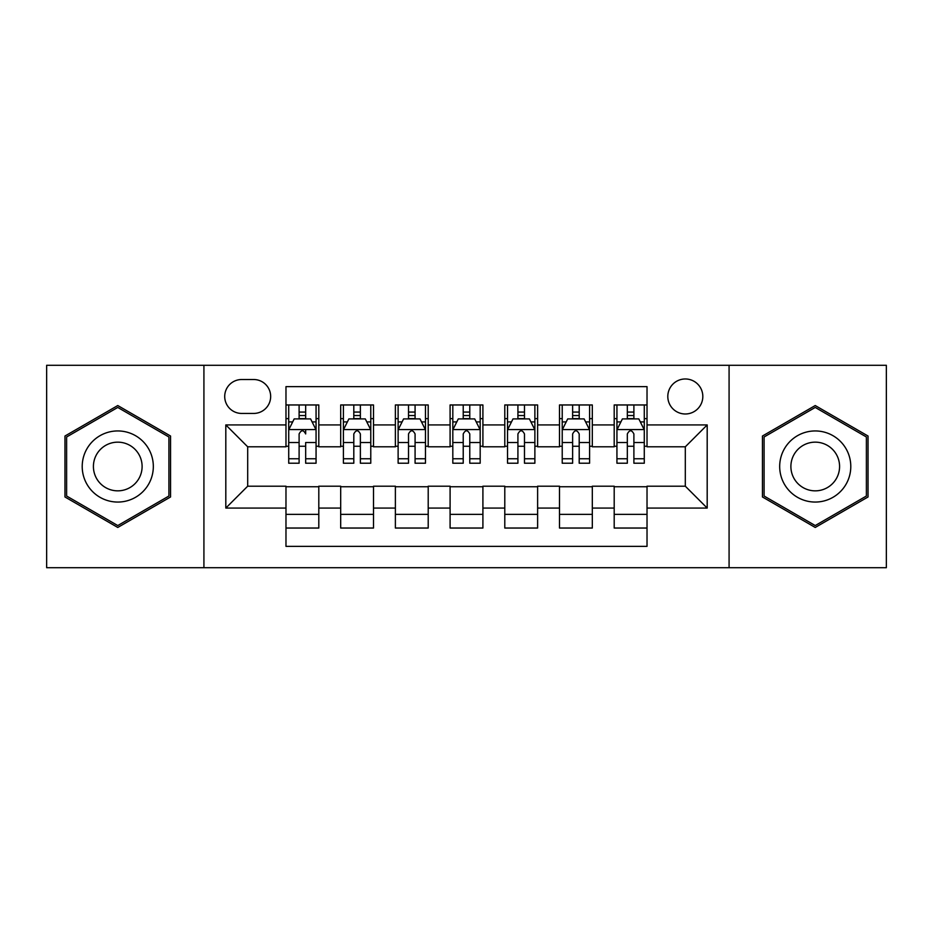 <?xml version="1.0" encoding="UTF-8"?>
<svg xmlns="http://www.w3.org/2000/svg" width="933" height="933" viewBox="0 0 933 933"><rect width="100%" height="100%" fill="white"/><g stroke="black" fill="none" stroke-linecap="round" stroke-linejoin="round"><path stroke-width="1.4" d="M685.312 378.973A17.505 17.505 0 0 0 667.806 396.478A17.505 17.505 0 0 0 685.312 413.984A17.505 17.505 0 0 0 702.817 396.478A17.505 17.505 0 0 0 685.312 378.973M729.081 567.707L886.35 567.707L886.35 365.293L729.081 365.293L729.081 567.707L203.919 567.707L203.919 365.293L46.65 365.293L46.65 567.707L203.919 567.707M647.024 404.957L614.194 404.957L614.194 424.923L592.315 424.923L592.315 446.802L614.194 446.802L614.194 424.923M592.315 424.923L592.315 404.957L559.497 404.957L559.497 424.923L537.618 424.923L537.618 446.802L559.497 446.802L559.497 424.923M537.618 424.923L537.618 404.957L504.788 404.957L504.788 424.923L482.909 424.923L482.909 446.802L504.788 446.802L504.788 424.923M482.909 424.923L482.909 404.957L450.091 404.957L450.091 424.923L428.212 424.923L428.212 446.802L450.091 446.802L450.091 424.923M428.212 424.923L428.212 404.957L395.382 404.957L395.382 424.923L373.503 424.923L373.503 446.802L395.382 446.802L395.382 424.923M373.503 424.923L373.503 404.957L340.685 404.957L340.685 446.802L318.806 446.802L318.806 404.957L285.976 404.957M285.976 528.043L318.806 528.043L318.806 486.198L340.685 486.198L340.685 528.043L373.503 528.043L373.503 486.198L395.382 486.198L395.382 508.077L373.503 508.077M395.382 508.077L395.382 528.043L428.212 528.043L428.212 486.198L450.091 486.198L450.091 508.077L428.212 508.077M450.091 508.077L450.091 528.043L482.909 528.043L482.909 486.198L504.788 486.198L504.788 508.077L482.909 508.077M504.788 508.077L504.788 528.043L537.618 528.043L537.618 486.198L559.497 486.198L559.497 508.077L537.618 508.077M559.497 508.077L559.497 528.043L592.315 528.043L592.315 486.198L614.194 486.198L614.194 508.077L592.315 508.077M241.67 413.436L253.706 413.436A16.957 16.957 0 0 0 270.663 396.478A16.957 16.957 0 0 0 253.706 379.521L241.67 379.521A16.957 16.957 0 0 0 224.713 396.478A16.957 16.957 0 0 0 241.67 413.436M729.081 365.293L203.919 365.293M647.024 424.923L647.024 386.635L285.976 386.635L285.976 446.802L247.688 446.802L247.688 486.198L285.976 486.198L285.976 546.365L647.024 546.365L647.024 486.198L685.312 486.198L685.312 446.802L647.024 446.802L647.024 424.923L707.191 424.923L707.191 508.077L647.024 508.077M285.976 508.077L225.809 508.077L225.809 424.923L285.976 424.923M614.194 508.077L614.194 528.043L647.024 528.043M285.976 418.637L288.717 418.637M299.108 418.637L305.674 418.637M316.065 418.637L318.806 418.637M285.976 446.254L288.717 446.254M299.108 446.254L305.674 446.254M316.065 446.254L318.806 446.254M285.976 486.746L318.806 486.746M285.976 514.363L318.806 514.363M340.685 446.254L343.414 446.254M353.805 446.254L360.371 446.254M370.774 446.254L373.503 446.254M340.685 418.637L343.414 418.637M353.805 418.637L360.371 418.637M370.774 418.637L373.503 418.637M340.685 486.746L373.503 486.746M340.685 514.363L373.503 514.363M395.382 486.746L428.212 486.746M395.382 514.363L428.212 514.363M395.382 418.637L398.123 418.637M408.514 418.637L415.08 418.637M425.471 418.637L428.212 418.637M395.382 446.254L398.123 446.254M408.514 446.254L415.08 446.254M425.471 446.254L428.212 446.254M450.091 486.746L482.909 486.746M450.091 514.363L482.909 514.363M450.091 418.637L452.82 418.637M463.223 418.637L469.777 418.637M480.18 418.637L482.909 418.637M450.091 446.254L452.82 446.254M463.223 446.254L469.777 446.254M480.18 446.254L482.909 446.254M504.788 486.746L537.618 486.746M504.788 514.363L537.618 514.363M504.788 418.637L507.529 418.637M517.92 418.637L524.486 418.637M534.877 418.637L537.618 418.637M504.788 446.254L507.529 446.254M517.92 446.254L524.486 446.254M534.877 446.254L537.618 446.254M559.497 486.746L592.315 486.746M559.497 514.363L592.315 514.363M559.497 418.637L562.226 418.637M572.629 418.637L579.195 418.637M589.586 418.637L592.315 418.637M559.497 446.254L562.226 446.254M572.629 446.254L579.195 446.254M589.586 446.254L592.315 446.254M614.194 486.746L647.024 486.746M614.194 514.363L647.024 514.363M614.194 418.637L616.935 418.637M627.326 418.637L633.892 418.637M644.283 418.637L647.024 418.637M614.194 446.254L616.935 446.254M627.326 446.254L633.892 446.254M644.283 446.254L647.024 446.254M247.688 446.802L225.809 424.923M247.688 486.198L225.809 508.077M707.191 424.923L685.312 446.802M707.191 508.077L685.312 486.198M117.768 527.46L170.552 496.974L170.552 436.026L117.768 405.54L64.972 436.026L64.972 496.974L117.768 527.46M868.028 436.026L815.232 405.54L762.448 436.026L762.448 496.974L815.232 527.46L868.028 496.974L868.028 436.026M305.674 404.957L305.674 418.905L305.674 412.071L299.108 412.071M316.065 458.756L305.674 458.756L305.674 463.223L316.065 463.223L316.065 429.845L310.596 418.905L294.187 418.905L288.717 429.845L288.717 442.522L288.717 404.957M288.717 452.4L288.717 456.109M288.717 422.031L288.717 412.071M288.717 458.756L288.717 463.223L299.108 463.223L299.108 458.756L288.717 458.756L288.717 442.522L299.108 442.522L299.108 452.4M316.065 422.031L316.065 412.071M305.674 458.756L305.674 442.522L316.065 442.522L316.065 404.957M299.108 418.905L299.108 404.957M305.674 452.4L305.674 456.109M299.108 458.756L299.108 433.95C301.301 429.74 303.482 429.74 305.674 433.95L305.674 429.577M117.768 430.941A35.559 35.559 0 0 0 82.209 466.5A35.559 35.559 0 0 0 117.768 502.059A35.559 35.559 0 0 0 153.327 466.5A35.559 35.559 0 0 0 117.768 430.941M117.768 442.16A24.34 24.34 0 0 0 93.417 466.5A24.34 24.34 0 0 0 117.768 490.84A24.34 24.34 0 0 0 142.108 466.5A24.34 24.34 0 0 0 117.768 442.16M168.908 496.029L117.768 525.559L66.616 496.029L66.616 436.971L117.768 407.441L168.908 436.971L168.908 496.029M784.443 448.726A35.559 35.559 0 0 0 797.458 497.289A35.559 35.559 0 0 0 846.033 484.274A35.559 35.559 0 0 0 833.017 435.711A35.559 35.559 0 0 0 784.443 448.726M794.158 454.324A24.34 24.34 0 0 0 803.068 487.586A24.34 24.34 0 0 0 836.318 478.676A24.34 24.34 0 0 0 827.408 445.414A24.34 24.34 0 0 0 794.158 454.324M866.384 436.971L866.384 496.029L815.232 525.559L764.092 496.029L764.092 436.971L815.232 407.441L866.384 436.971M360.371 412.071L353.805 412.071M370.774 458.756L360.371 458.756L360.371 463.223L370.774 463.223L370.774 429.845L365.293 418.905L348.884 418.905L343.414 429.845L343.414 463.223L353.805 463.223L353.805 458.756L343.414 458.756M343.414 429.845L343.414 404.957M370.774 429.845L370.774 404.957M353.805 418.905L353.805 404.957M360.371 404.957L360.371 418.905M360.371 458.756L360.371 433.95C358.19 429.74 355.998 429.74 353.805 433.95L353.805 458.756M415.08 412.071L408.514 412.071M425.471 458.756L415.08 458.756L415.08 463.223L425.471 463.223L425.471 429.845L420.002 418.905L403.592 418.905L398.123 429.845L398.123 463.223L408.514 463.223L408.514 458.756L398.123 458.756M398.123 429.845L398.123 404.957M425.471 429.845L425.471 404.957M408.514 418.905L408.514 404.957M415.08 404.957L415.08 418.905M415.08 458.756L415.08 433.95C412.899 429.74 410.707 429.74 408.514 433.95L408.514 458.756M469.777 412.071L463.223 412.071M480.18 458.756L469.777 458.756L469.777 463.223L480.18 463.223L480.18 429.845L474.71 418.905L458.29 418.905L452.82 429.845L452.82 463.223L463.223 463.223L463.223 458.756L452.82 458.756M452.82 429.845L452.82 404.957M480.18 429.845L480.18 404.957M463.223 418.905L463.223 404.957M469.777 404.957L469.777 418.905M469.777 458.756L469.777 433.95C467.596 429.74 465.404 429.74 463.223 433.95L463.223 458.756M524.486 412.071L517.92 412.071M534.877 458.756L524.486 458.756L524.486 463.223L534.877 463.223L534.877 429.845L529.408 418.905L512.998 418.905L507.529 429.845L507.529 463.223L517.92 463.223L517.92 458.756L507.529 458.756M507.529 429.845L507.529 404.957M534.877 429.845L534.877 404.957M517.92 418.905L517.92 404.957M524.486 404.957L524.486 418.905M524.486 458.756L524.486 433.95C522.305 429.74 520.113 429.74 517.92 433.95L517.92 458.756M579.195 412.071L572.629 412.071M589.586 458.756L579.195 458.756L579.195 463.223L589.586 463.223L589.586 429.845L584.116 418.905L567.707 418.905L562.226 429.845L562.226 463.223L572.629 463.223L572.629 458.756L562.226 458.756M562.226 429.845L562.226 404.957M589.586 429.845L589.586 404.957M572.629 418.905L572.629 404.957M579.195 404.957L579.195 418.905M579.195 458.756L579.195 433.95C577.002 429.74 574.821 429.74 572.629 433.95L572.629 458.756M633.892 412.071L627.326 412.071M644.283 458.756L633.892 458.756L633.892 463.223L644.283 463.223L644.283 429.845L638.813 418.905L622.404 418.905L616.935 429.845L616.935 463.223L627.326 463.223L627.326 458.756L616.935 458.756M616.935 429.845L616.935 404.957M644.283 429.845L644.283 404.957M627.326 418.905L627.326 404.957M633.892 404.957L633.892 418.905M633.892 458.756L633.892 433.95C631.711 429.74 629.518 429.74 627.326 433.95L627.326 458.756M340.685 508.077L318.806 508.077M340.685 424.923L318.806 424.923M315.925 429.577L288.845 429.577M288.717 421.914L292.682 421.914M312.1 421.914L316.065 421.914M305.674 415.547L299.108 415.547M370.634 429.577L343.554 429.577M343.414 421.914L347.379 421.914M366.809 421.914L370.774 421.914M353.805 442.522L343.414 442.522M370.774 442.522L360.371 442.522M360.371 415.547L353.805 415.547M425.331 429.577L398.263 429.577M398.123 421.914L402.088 421.914M421.506 421.914L425.471 421.914M408.514 442.522L398.123 442.522M425.471 442.522L415.08 442.522M415.08 415.547L408.514 415.547M480.04 429.577L452.96 429.577M452.82 421.914L456.785 421.914M476.215 421.914L480.18 421.914M463.223 442.522L452.82 442.522M480.18 442.522L469.777 442.522M469.777 415.547L463.223 415.547M534.737 429.577L507.669 429.577M507.529 421.914L511.494 421.914M530.912 421.914L534.877 421.914M517.92 442.522L507.529 442.522M534.877 442.522L524.486 442.522M524.486 415.547L517.92 415.547M589.446 429.577L562.366 429.577M562.226 421.914L566.191 421.914M585.621 421.914L589.586 421.914M572.629 442.522L562.226 442.522M589.586 442.522L579.195 442.522M579.195 415.547L572.629 415.547M644.155 429.577L617.075 429.577M616.935 421.914L620.9 421.914M640.318 421.914L644.283 421.914M627.326 442.522L616.935 442.522M644.283 442.522L633.892 442.522M633.892 415.547L627.326 415.547"/></g></svg>
